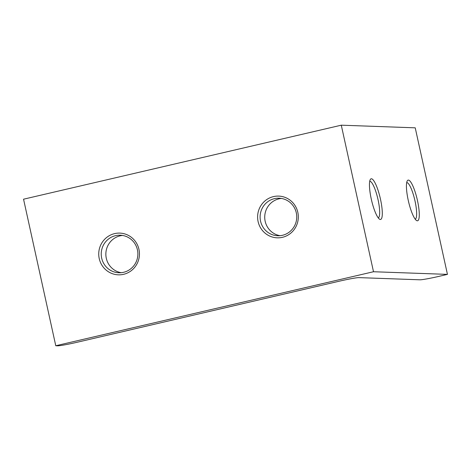 <?xml version="1.0" encoding="UTF-8"?>
<svg xmlns="http://www.w3.org/2000/svg" width="471" height="471" viewBox="0 0 471 471"><rect width="100%" height="100%" fill="white"/><g stroke="black" fill="none" stroke-linecap="round" stroke-linejoin="round"><path stroke-width="0.71" d="M280.068 235.688A18.787 18.322 92 0 1 264.731 217.732A18.787 18.322 92 0 1 279.015 198.827A18.787 18.322 92 0 1 281.399 198.438M273.486 196.607A20.877 20.353 92 0 1 297.819 212.339A20.877 20.353 92 0 1 282.435 237.319A20.877 20.353 92 0 1 258.102 221.588A20.877 20.353 92 0 1 273.486 196.607M282.447 235.3A18.787 18.322 -88 0 0 296.665 215.212A18.787 18.322 -88 0 0 279.091 198.209A18.787 18.322 -88 0 0 274.393 198.662A18.787 18.322 -88 0 0 260.18 218.75A18.787 18.322 -88 0 0 277.749 235.753A18.787 18.322 -88 0 0 282.447 235.3M371.254 198.956A20.877 4.469 -103.1 0 1 370.306 179.51A20.877 4.469 -103.1 0 1 380.497 199.286A20.877 4.469 -103.1 0 1 379.544 219.18A20.877 4.469 -103.1 0 1 371.254 198.956M378.237 217.861A18.787 4.027 76.9 0 0 378.054 199.733A18.787 4.027 76.9 0 0 369.717 181.27M121.2 272.691A18.787 18.322 92 0 1 105.863 254.734A18.787 18.322 92 0 1 120.152 235.83A18.787 18.322 92 0 1 122.531 235.441M114.618 233.616A20.877 20.353 92 0 1 138.951 249.342A20.877 20.353 92 0 1 123.567 274.322A20.877 20.353 92 0 1 99.234 258.597A20.877 20.353 92 0 1 114.618 233.616M123.585 272.303A18.787 18.322 -88 0 0 137.797 252.215A18.787 18.322 -88 0 0 120.229 235.212A18.787 18.322 -88 0 0 115.53 235.665A18.787 18.322 -88 0 0 101.312 255.753A18.787 18.322 -88 0 0 118.886 272.762A18.787 18.322 -88 0 0 123.585 272.303M408.233 200.281A20.877 4.469 -103.1 0 1 407.28 180.835A20.877 4.469 -103.1 0 1 417.477 200.611A20.877 4.469 -103.1 0 1 416.517 220.505A20.877 4.469 -103.1 0 1 408.233 200.281M415.216 219.18A18.787 4.027 76.9 0 0 415.028 201.058A18.787 4.027 76.9 0 0 406.691 182.595M439.508 276.236L447.45 274.381L415.228 127.829L341.281 125.186L23.55 199.198L55.772 345.749L57.621 345.814A16.697 0.948 167.6 0 0 77.203 342.246L339.332 281.187A16.697 0.948 -12.4 0 1 358.914 277.619L419.92 279.803A16.697 0.948 167.6 0 0 439.508 276.236M447.45 274.381L373.503 271.738L341.281 125.186M373.503 271.738L55.772 345.749"/></g></svg>
